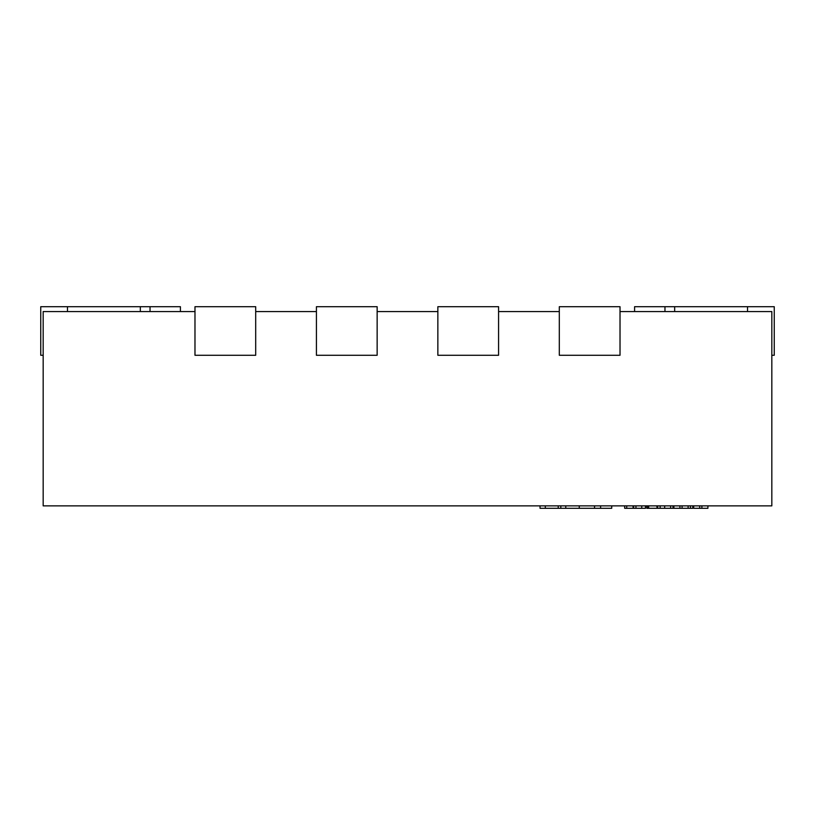 <?xml version="1.0" encoding="UTF-8"?>
<svg xmlns="http://www.w3.org/2000/svg" width="815" height="815" viewBox="0 0 815 815"><rect width="100%" height="100%" fill="white"/><g stroke="black" fill="none" stroke-linecap="round" stroke-linejoin="round"><path stroke-width="1.22" d="M140.333 311.564L140.333 306.705L40.75 306.705L40.75 355.279L43.175 355.279M67.472 311.564L67.472 306.705M771.825 355.279L774.25 355.279L774.25 306.705L634.59 306.705L634.59 311.564M747.528 311.564L747.528 306.705M674.667 311.564L674.667 306.705M180.41 311.564L180.41 306.705L140.333 306.705M559.304 355.279L559.304 306.705L620.021 306.705L620.021 355.279L559.304 355.279M437.859 355.279L437.859 306.705L498.576 306.705L498.576 355.279L437.859 355.279M316.424 355.279L316.424 306.705L377.141 306.705L377.141 355.279L316.424 355.279M194.979 355.279L194.979 306.705L255.696 306.705L255.696 355.279L194.979 355.279M620.021 311.564L771.825 311.564L771.825 505.871L43.175 505.871L43.175 311.564L194.979 311.564M559.304 311.564L498.576 311.564M437.859 311.564L377.141 311.564M316.424 311.564L255.696 311.564M633.173 505.871L633.173 508.295L633.011 505.871M633.011 508.295L626.715 508.295L626.715 505.871M626.715 508.295L624.677 508.295L624.677 505.871M633.652 505.871L633.652 508.295L645.49 508.295L645.49 505.871M692.811 505.871L692.811 508.295L657.155 508.295L657.155 505.871M657.155 508.295L656.798 505.871M656.798 508.295L648.659 508.295L648.659 505.871M673.017 508.295L673.017 505.871M660.14 508.295L660.14 505.871M682.094 508.295L682.094 505.871M688.115 508.295L688.115 505.871M679.914 508.295L679.914 505.871M673.893 508.295L673.893 505.871M648.659 508.295L646.825 508.295L646.825 505.871M646.835 508.295L646.835 505.871M657.695 508.295L657.695 505.871M707.909 505.871L707.909 508.295L693.687 508.295L693.687 505.871M701.888 508.295L701.888 505.871M699.708 508.295L699.708 505.871M611.729 505.871L611.729 508.295L540.029 508.295L540.029 505.871M600.604 508.295L600.604 505.871M594.532 508.295L594.532 505.871M560.822 508.295L560.822 505.871M664.959 311.564L664.959 306.705M150.042 311.564L150.042 306.705M641.741 508.295L641.741 505.871M635.945 508.295L635.945 505.871M670.633 508.295L670.633 505.871M664.653 508.295L664.653 505.871M648.108 508.295L648.108 505.871M690.427 508.295L690.427 505.871M579.251 508.295L579.251 505.871M565.763 508.295L565.763 505.871M558.234 508.295L558.234 505.871M545.306 508.295L545.306 505.871"/></g></svg>
